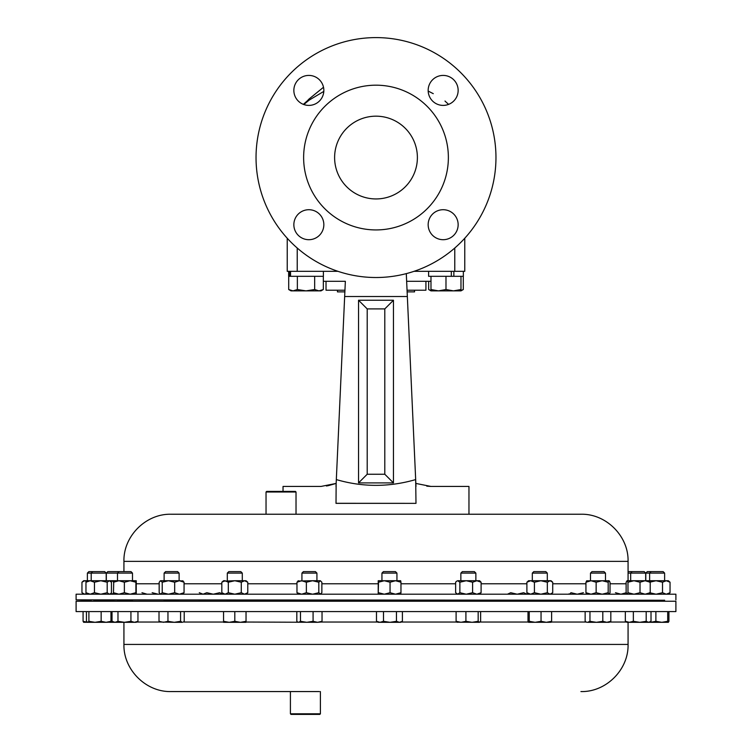 <?xml version="1.0" encoding="UTF-8"?>
<svg xmlns="http://www.w3.org/2000/svg" width="752" height="752" viewBox="0 0 752 752"><rect width="100%" height="100%" fill="white"/><g stroke="black" fill="none" stroke-linecap="round" stroke-linejoin="round"><path stroke-width="1.13" d="M334.612 157.563A41.388 41.388 0 0 1 376 116.175A41.388 41.388 0 0 1 417.388 157.563A41.388 41.388 0 0 1 376 198.942A41.388 41.388 0 0 1 334.612 157.563M428.161 90.409A14.993 14.993 0 0 1 443.154 75.416A14.993 14.993 0 0 1 458.147 90.409A14.993 14.993 0 0 1 443.154 105.402A14.993 14.993 0 0 1 428.161 90.409M293.853 90.409A14.993 14.993 0 0 1 308.846 75.416A14.993 14.993 0 0 1 323.839 90.409A14.993 14.993 0 0 1 308.846 105.402A14.993 14.993 0 0 1 293.853 90.409M293.853 224.707A14.993 14.993 0 0 1 308.846 209.714A14.993 14.993 0 0 1 323.839 224.707A14.993 14.993 0 0 1 308.846 239.7A14.993 14.993 0 0 1 293.853 224.707M428.161 224.707A14.993 14.993 0 0 1 443.154 209.714A14.993 14.993 0 0 1 458.147 224.707A14.993 14.993 0 0 1 443.154 239.7A14.993 14.993 0 0 1 428.161 224.707M76.102 611.592L675.898 611.592L675.898 601.243L76.102 601.243L76.102 611.592M580.929 691.567C606.121 692.216 628.719 669.609 628.07 644.426L123.93 644.426C123.281 669.609 145.879 692.216 171.071 691.567L319.327 691.567M320.399 713.798L319.807 714.4L291.015 714.4L290.413 713.798L320.399 713.798L320.399 691.567M290.413 713.798L290.413 691.567L299.832 691.567M132.493 601.168L164.115 601.168M179.117 601.168L227.301 601.168M242.294 601.168L301.928 601.168M316.921 601.168L381.941 601.168M396.934 601.168L460.863 601.168M475.866 601.168L532.313 601.168M547.306 601.168L590.489 601.168M605.482 601.168L630.674 601.168M266.039 492.005L266.64 491.404L295.433 491.404L296.025 492.005L266.039 492.005L266.039 514.236L273.54 514.236L171.146 514.236L283.034 514.236M227.301 601.243L227.301 600.34L231.052 600.209L242.294 600.604L242.294 601.243M227.301 573.099L242.294 573.099L240.809 571.614L228.796 571.614L227.301 573.099L227.301 580.732M242.294 573.099L242.294 580.732M381.941 601.243L381.941 600.481L383.135 600.34L395.74 600.604M381.941 573.099L396.934 573.099L395.449 571.614L383.426 571.614L381.941 573.099L381.941 580.732M378.519 582.227L378.218 594.202L378.218 580.732L378.519 582.227L384.291 580.732L400.675 580.732L400.966 582.227L395.514 580.732L390.053 582.227L390.053 592.708L395.514 594.202L400.966 592.708L400.656 594.202M590.489 601.243L590.489 600.679L596.919 600.34C607.202 600.134 607.907 600.218 599.053 600.604M590.489 573.099L605.482 573.099L603.988 571.614L591.974 571.614L590.489 573.099L590.489 580.732M637.104 600.604C628.24 600.81 628.954 600.716 639.238 600.34L645.667 600.228L645.667 601.243M632.169 571.614L630.674 573.099L645.667 573.099L644.182 571.614L628.07 571.614M626.933 594.202L626.125 592.708L626.125 582.227L627.055 580.732L627.976 582.227L633.992 580.732L640.018 582.227L645.122 580.732L650.217 582.227L650.217 592.708L649.296 594.202M118.985 571.614L117.491 573.099L132.493 573.099L130.998 571.614L107.818 571.614L106.333 573.099L106.333 580.732M117.491 580.732L117.491 573.099L106.333 573.099M118.684 600.34L131.299 600.604L132.493 600.707L132.493 601.243M136.215 580.732L130.143 580.732L124.371 582.227L118.919 580.732L130.143 580.732L135.905 582.227L136.244 580.741L136.244 594.193L135.905 592.708L130.143 594.202L124.371 592.708L118.919 594.202L113.458 592.708L113.496 594.202M532.313 601.243L532.313 600.622L536.693 600.34C547.569 600.134 549.646 600.218 542.925 600.604M532.313 573.099L547.306 573.099L545.82 571.614L533.798 571.614L532.313 573.099L532.313 580.732M92.693 571.614L91.208 573.099L106.201 573.099L104.707 571.614L88.868 571.614L87.382 573.099L87.382 580.732M86.574 581.512L84.656 580.732L91.208 580.732L91.208 573.099L87.382 573.099M654.005 600.604L664.618 600.209L664.618 601.243M651.119 571.614L649.625 573.099L664.618 573.099L663.132 571.614L647.293 571.614L645.799 573.099L645.799 580.732M93.793 600.34L106.201 600.726L106.201 601.243M164.425 600.34L178.807 600.604L179.117 601.243M164.115 573.099L179.117 573.099L177.622 571.614L165.609 571.614L164.115 573.099L164.115 580.732M301.928 601.243L302.229 600.34L316.611 600.604M301.928 573.099L316.921 573.099L315.426 571.614L303.413 571.614L301.928 573.099L301.928 580.732M460.863 573.099L462.358 571.614L474.371 571.614L475.866 573.099L460.863 573.099L460.863 580.732M460.863 601.243L460.863 600.557L463.458 600.34C474.042 600.134 477.313 600.218 473.271 600.604M478.46 514.236L468.966 514.236L468.966 486.441L430.971 486.441L415.847 483.423L415.677 479.579L415.988 503.361L336.012 503.295M415.988 503.361L336.012 503.361L336.153 483.423L321.029 486.441L283.034 486.441L283.034 491.404M337.451 290.216L337.451 291.87L344.877 291.87M407.33 296.307L407.123 291.87L414.549 291.87L414.549 290.216M495.963 157.563A119.963 119.963 0 0 1 376 277.516A119.963 119.963 0 0 1 256.037 157.563A119.963 119.963 0 0 1 376 37.6A119.963 119.963 0 0 1 495.963 157.563M448.371 157.563A72.371 72.371 0 0 1 376 229.933A72.371 72.371 0 0 1 303.629 157.563A72.371 72.371 0 0 1 376 85.183A72.371 72.371 0 0 1 448.371 157.563M675.898 599.861L675.898 594.202L76.102 594.202L76.102 599.861L664.618 600.256M106.201 600.914L117.491 601.168M123.93 561.377L628.07 561.377C628.719 536.185 606.121 513.588 580.929 514.236L171.071 514.236C145.879 513.588 123.281 536.185 123.93 561.377L123.93 571.614M296.025 492.005L296.025 514.236L273.54 514.236M448.606 104.378L445.372 101.454M425.923 290.216L425.923 281.314L425.923 290.216L407.048 290.216M344.952 290.216L326.02 290.216L326.02 281.314M464.774 238.243L464.774 271.322L414.061 271.322M337.939 271.322L287.226 271.322L287.226 238.243M288.702 276.313L288.702 289.529L293.036 290.874L298.525 290.874M297.36 289.529L293.036 290.874L306.017 290.874L297.36 289.529L297.36 276.313M314.674 289.529L306.017 290.874L319.008 290.874L314.674 289.529L314.674 276.313M323.332 289.529L319.008 290.874L321.019 290.874L323.332 289.529L323.332 276.313M288.702 289.529L291.024 290.874L293.036 290.874M290.535 271.322L290.535 276.313L288.646 276.313L288.646 271.322L288.646 276.313M290.535 276.313L323.398 276.313L323.398 271.322M289.492 271.322L289.492 276.313M463.298 276.313L463.298 289.529L460.976 290.563M428.668 281.314L428.668 289.529L430.981 290.563M445.983 289.529L438.482 290.874L430.981 289.529L430.981 290.874L453.475 290.874L445.983 289.529L445.983 276.313M430.981 276.313L430.981 289.529M460.976 289.529L453.475 290.874L460.976 290.874L460.976 276.313M428.602 271.322L428.602 276.313L463.354 276.313L463.354 271.322L463.354 276.313M453.851 271.322L453.851 276.313M451.332 271.322L451.332 276.313M323.332 281.314L345.356 281.314L344.67 296.307M336.012 486.441L336.323 479.579C362.614 487.277 389.066 487.277 415.677 479.579L415.988 486.441M426.788 486.159L430.971 486.441M326.434 485.989L328.436 485.623M328.511 485.604L336.153 483.423M384.798 474.249L384.798 308.903L367.202 308.903L367.202 474.249L384.798 474.249L393.456 482.906L358.544 482.906L358.544 300.245L393.456 300.245L384.798 308.903M358.544 300.245L367.202 308.903M358.544 482.906L367.202 474.249M393.456 300.245L393.456 482.906M406.644 281.314L430.981 281.314M406.296 273.625L407.34 296.514L344.66 296.514L345.356 281.314M344.66 296.514L336.323 479.579M407.34 296.514L415.677 479.579M472.604 592.708L476.853 594.202L481.101 592.708L481.101 582.227L476.853 580.732L466.24 580.732L472.604 582.227L472.604 592.708L466.24 594.202L459.867 592.708L457.742 594.202L455.627 592.708L455.627 582.227L456.473 581.296L457.742 580.732L466.24 580.732L459.867 582.227L459.867 592.708M472.604 582.227L476.853 580.732L479.597 580.732L481.101 582.227M456.473 581.296L457.742 580.732L459.867 582.227M481.101 592.708L479.597 594.202M318.81 582.227L312.588 580.732L320.343 580.732L318.81 582.227L318.81 592.708L312.588 594.202L306.365 592.708L301.665 594.202L296.974 592.708L298.506 594.202M318.81 592.708L320.653 594.202M320.343 594.202L321.865 592.708L321.865 582.227L320.343 580.732M298.506 580.732L296.974 582.227L301.665 580.732L306.365 582.227L306.365 592.708M297.858 581.014L312.588 580.732L306.365 582.227M296.974 582.227L296.974 592.708M568.822 593.92L569.461 594.202L570.994 592.708L577.216 594.202L583.439 592.708M174.671 582.227L168.448 580.732L179.371 580.732L174.671 582.227L174.671 592.708L168.448 594.202L162.225 592.708L160.693 594.202L159.17 592.708L159.17 582.227L160.693 580.732L162.225 582.227L162.225 592.708M174.671 592.708L179.371 594.202L184.061 592.708L182.539 594.202M183.178 581.014L179.371 580.732L184.061 582.227L182.539 580.732M160.054 581.014L160.693 580.732L160.054 581.014M160.693 580.732L168.448 580.732L162.225 582.227M184.061 582.227L184.061 592.708M94.461 582.227L90.212 580.732L100.824 580.732L94.461 582.227L94.461 592.708L90.212 594.202L85.963 592.708L87.467 594.202M94.461 592.708L100.824 594.202L107.198 592.708L109.322 594.202L110.591 593.638L111.446 592.708L111.446 582.227L109.322 580.732L113.571 581.39M100.824 580.732L107.198 582.227L109.322 580.732L100.824 580.732M85.963 582.227L90.212 580.732L87.467 580.732L85.963 582.227L85.963 592.708M107.198 582.227L107.198 592.708M649.625 580.732L649.625 573.099L645.799 573.099M668.359 594.202L670.041 592.708L666.272 594.202L662.512 592.708L656.054 594.202L649.596 592.708M649.596 582.227L656.054 580.732L662.512 582.227L666.272 580.732L670.041 582.227L670.041 592.708M627.055 580.732L668.359 580.732L670.041 582.227M662.512 582.227L662.512 592.708M86.574 593.422L84.656 594.202L81.959 592.708L83.641 594.202M81.959 582.227L83.641 580.732L84.656 580.732L81.959 582.227L81.959 592.708M199.28 592.708L203.04 594.202L206.8 592.708L213.258 594.202L219.716 592.708L222.413 594.202L223.344 594.014M552.72 582.227L550.032 580.732L551.047 580.732L552.72 582.227L552.72 592.708L550.032 594.202L547.334 592.708L540.876 594.202L534.418 592.708L530.658 594.202L526.889 592.708L528.571 594.202M552.72 592.708L551.047 594.202M547.334 582.227L550.032 580.732L528.571 580.732L526.889 582.227L530.658 580.732L534.418 582.227L540.876 580.732L547.334 582.227L547.334 592.708M526.889 582.227L526.889 592.708M534.418 582.227L534.418 592.708M630.674 580.732L630.674 573.099L628.07 573.099M615.474 592.708L620.936 594.202L626.388 592.708M113.768 580.732L113.458 592.708M110.591 581.296L109.942 580.732L118.919 580.732L113.458 582.227M135.905 582.227L135.905 592.708M124.371 582.227L124.371 592.708M110.591 593.638L109.942 594.202L113.571 593.544M627.055 594.202L627.976 592.708L633.992 594.202L640.018 592.708L645.122 594.202L650.217 592.708M649.296 580.732L650.217 582.227M627.976 582.227L627.976 592.708M640.018 582.227L640.018 592.708M586.861 580.732L585.94 582.227L591.034 580.732L596.139 582.227L602.155 580.732L608.18 582.227L608.18 592.708L609.101 594.202L610.032 592.708L610.032 582.227L609.101 580.732L608.18 582.227M586.861 594.202L585.94 592.708L591.034 594.202L596.139 592.708L602.155 594.202L608.18 592.708M586.635 580.826L609.101 580.732M585.94 582.227L585.94 592.708M596.139 582.227L596.139 592.708M152.167 592.708L158.193 594.202M141.968 592.708L147.072 594.202M378.519 592.708L384.291 594.202L390.053 592.708M378.2 580.732L384.291 580.732L390.053 582.227M400.966 582.227L400.966 592.708M507.468 594.202L510.711 592.708L517.197 594.202L523.683 592.708L526.936 594.202L528.261 593.939M241.289 582.227L234.803 580.732L244.532 580.732L241.289 582.227L241.289 592.708L234.803 594.202L228.317 592.708L225.064 594.202L223.41 593.789M221.821 582.227L225.064 580.732L223.56 580.732L221.821 582.227L221.821 592.708L225.064 594.202M241.289 592.708L244.532 594.202L247.775 592.708L247.775 582.227L244.532 580.732L246.036 580.732L247.775 582.227M225.064 580.732L228.317 582.227L234.803 580.732L223.41 581.146M228.317 582.227L228.317 592.708M290.413 691.567L185.753 691.567M456.925 622.195L479.4 622.308L478.169 621.312L472.04 622.308L465.911 621.312L461.004 622.308L456.107 621.312L457.329 622.308M479.4 622.308L480.622 621.312L480.622 611.592M246.036 622.036L317.551 622.308L313.076 621.312L306.769 622.308L300.471 621.312L298.638 622.308L297.707 622.036L296.814 621.312L296.814 611.592M321.132 622.036L317.551 622.308L322.035 621.312L321.132 622.036L377.72 622.036M159.903 622.036L174.267 622.308L167.959 621.312L163.485 622.308L159.01 621.312L159.903 622.036L136.714 622.036M182.398 622.308L174.267 622.308L180.574 621.312L182.398 622.308M87.467 622.308L95.025 622.308L88.896 621.312L87.664 622.308L83.594 622.28M106.117 622.308L110.149 622.195M106.06 622.308L95.025 622.308L101.153 621.312L106.06 622.308L110.967 621.312L109.736 622.308M661.788 622.308L668.359 622.308L667.691 621.312L661.788 622.308L655.885 621.312L650.602 622.308L661.788 622.308M550.99 622.308L551.611 621.312L546.328 622.308L541.045 621.312L535.142 622.308L529.239 621.312L528.571 622.308L551.094 622.28M113.759 622.308L124.456 622.308L117.979 621.312L115.009 622.308L112.029 621.312L113.759 622.308L109.942 622.308M134.448 622.308L136.225 622.308L137.954 621.312L134.448 622.308L124.456 622.308L130.933 621.312L134.448 622.308M639.773 622.308L649.408 622.308L651.016 621.312L648.6 622.308L646.194 621.312L639.773 622.308L633.353 621.312L629.339 622.308L639.773 622.308M626.933 622.308L629.339 622.308L625.326 621.312L626.933 622.308M596.383 622.308L609.214 622.308L610.821 621.312L606.817 622.308L602.803 621.312L596.383 622.308L589.963 621.312L587.547 622.308L596.383 622.308M586.748 622.308L585.141 621.312L586.748 622.308M379.986 622.308L399.425 622.308L396.454 621.312L389.968 622.308L383.492 621.312L379.986 622.308L376.479 621.312L378.2 622.308L379.986 622.308M400.675 622.308L399.425 622.308L402.395 621.312L400.675 622.308M223.56 622.308L240.414 622.308L234.803 621.312L229.181 622.308L223.56 621.312L223.56 622.308M246.036 622.308L240.414 622.308L246.036 621.312L246.036 622.308M184.221 611.592L184.221 621.312L183.328 622.036L223.56 622.036M87.664 622.308L86.442 621.312L86.442 611.592M650.602 622.308L649.493 622.261M668.923 611.592L668.923 621.312L668.359 622.308M87.401 622.28L83.077 621.312L83.688 622.308M528.007 611.592L528.007 621.312L528.571 622.308M113.608 622.224L110.647 621.735M478.169 611.592L478.169 621.312M465.911 611.592L465.911 621.312M456.107 611.592L456.107 621.312M322.035 611.592L322.035 621.312M313.076 611.592L313.076 621.312M300.471 611.592L300.471 621.312M180.574 611.592L180.574 621.312M167.959 611.592L167.959 621.312M159.01 611.592L159.01 621.312M110.967 611.592L110.967 621.312M101.153 611.592L101.153 621.312M88.896 611.592L88.896 621.312M655.885 611.592L655.885 621.312M667.691 611.592L667.691 621.312M83.077 611.592L83.077 621.312M529.239 611.592L529.239 621.312M551.611 611.592L551.611 621.312M541.045 611.592L541.045 621.312M137.954 611.592L137.954 621.312M130.933 611.592L130.933 621.312M117.979 611.592L117.979 621.312M112.029 611.592L112.029 621.312M633.353 611.592L633.353 621.312M625.326 611.592L625.326 621.312M651.016 611.592L651.016 621.312M646.194 611.592L646.194 621.312M589.963 611.592L589.963 621.312M585.141 611.592L585.141 621.312M610.821 611.592L610.821 621.312M602.803 611.592L602.803 621.312M376.479 611.592L376.479 621.312M402.395 611.592L402.395 621.312M396.454 611.592L396.454 621.312M383.492 611.592L383.492 621.312M246.036 611.592L246.036 621.312M234.803 611.592L234.803 621.312M223.56 611.592L223.56 621.312M609.703 622.036L626.454 622.036M401.154 622.036L456.699 622.036M480.03 622.036L528.308 622.036M551.31 622.036L586.259 622.036M626.125 583.768L610.032 583.768M585.94 583.768L552.72 583.768M526.889 583.768L481.101 583.768M455.627 583.768L400.966 583.768M377.908 583.768L321.865 583.768M296.974 583.768L247.775 583.768M221.821 583.768L184.061 583.768M159.17 583.768L136.526 583.768M454.772 271.322L454.772 248.028M297.228 248.028L297.228 271.322M123.93 644.426L123.93 622.308M638.392 601.168L640.046 601.243M396.934 600.453L396.934 601.243M396.934 573.099L396.934 580.732M605.482 600.265L605.482 601.243M605.482 573.099L605.482 580.732M645.667 573.099L645.667 580.732M117.491 600.237L117.491 601.243M547.306 600.322L547.306 601.243M547.306 573.099L547.306 580.732M87.382 600.256L87.382 601.243M664.618 573.099L664.618 580.732M91.208 600.218L91.208 601.243M164.115 600.284L164.115 601.243M316.921 600.528L316.921 601.243M316.921 573.099L316.921 580.732M475.866 573.099L475.866 580.732M475.866 600.387L475.866 601.243M91.208 600.387L76.102 599.861M645.667 600.914L649.625 600.782M628.07 561.377L628.07 580.732M433.274 93.671L428.17 91.067M323.811 91.396L309.11 100.157L303.808 104.528M445.457 101.417L444.977 101.031M323.51 87.251L308.922 99.123L303.874 104.556M303.366 104.368L307.023 101.069M430.981 290.874L428.668 289.529M460.976 290.874L463.298 289.529M457.131 594.202L456.473 593.638M179.117 573.099L179.117 580.732M106.201 573.099L106.201 580.732M649.625 600.735L649.625 601.243M132.493 573.099L132.493 580.732M630.674 600.716L630.674 601.243M223.56 594.202L221.821 592.708M246.036 594.202L247.775 592.708M113.608 601.168L111.954 601.243M628.07 644.426L628.07 622.308"/></g></svg>
